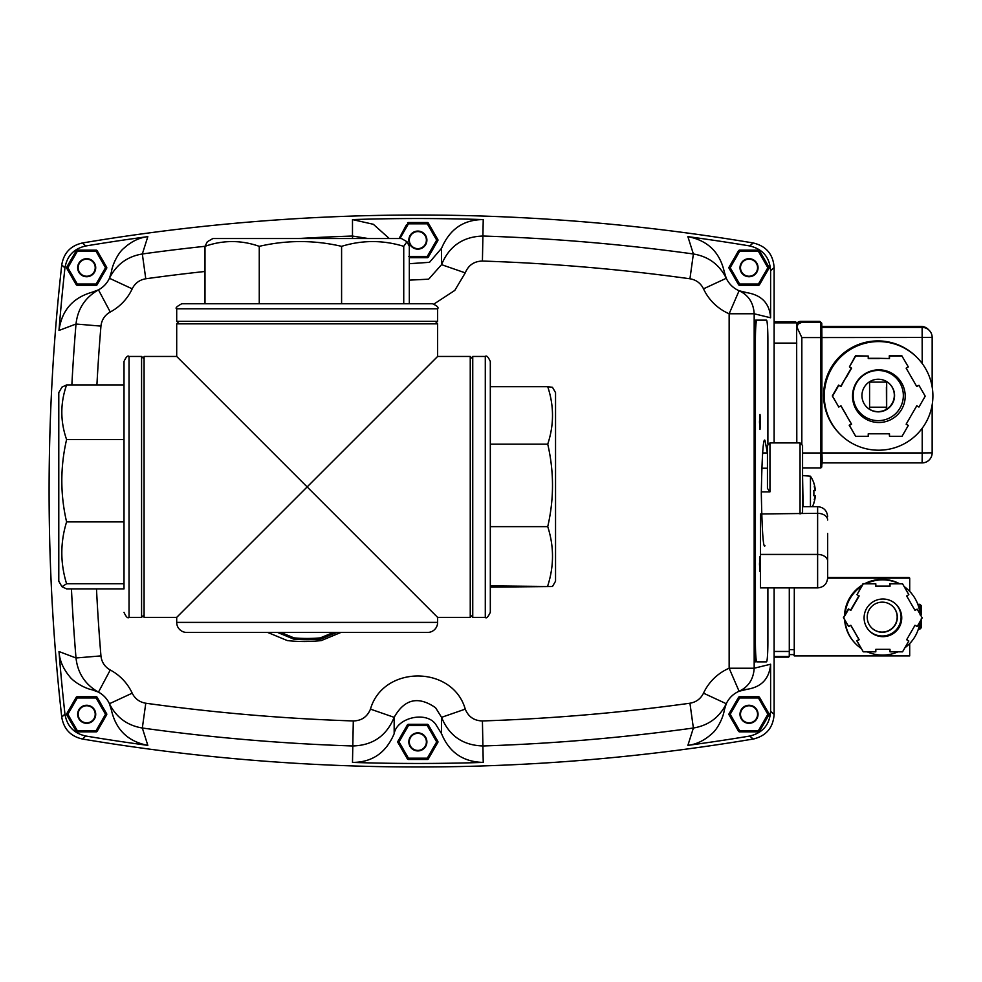 <?xml version="1.0" encoding="UTF-8"?>
<svg xmlns="http://www.w3.org/2000/svg" width="982" height="982" viewBox="0 0 982 982"><rect width="100%" height="100%" fill="white"/><g stroke="black" fill="none" stroke-linecap="round" stroke-linejoin="round"><path stroke-width="1.47" d="M287.088 466.843L203.532 383.287L307.157 486.912L437.628 356.454L470.243 356.454L470.243 617.371L437.628 617.371L411.274 591.029M179.215 323.839L176.699 321.335L437.628 321.335L437.628 308.79C438.893 307.562 437.223 305.893 432.608 303.769L181.719 303.769L259.26 303.769L259.26 246.335C286.695 239.989 314.142 239.989 341.589 246.335C362.309 239.989 383.017 239.989 403.737 246.335L406.99 241.732L409.322 246.335L409.322 303.769L426.041 303.769M259.26 246.335C241.167 239.989 223.086 239.989 204.993 246.335L207.325 241.732L212.873 238.54L401.454 238.54L406.99 241.732M470.243 358.958L472.747 356.454L472.747 617.371L485.292 617.371C486.323 618.783 487.993 617.113 490.313 612.363L490.313 587.138L552.473 586.524L490.313 585.873L490.313 526.647L547.735 526.647C554.093 546.385 554.093 566.135 547.735 585.873M552.473 586.524L555.542 581.209L555.542 392.628L552.473 387.301L547.735 386.699L490.313 386.699L490.313 361.474L490.313 612.363M547.735 386.699C554.093 405.848 554.093 424.997 547.735 444.146C554.093 471.642 554.093 499.138 547.735 526.647M144.084 614.867L141.58 617.371L141.58 356.454L129.035 356.454C127.807 355.177 126.138 356.847 124.014 361.474L124.014 384.944L66.592 384.944L61.964 387.117L58.785 392.628L58.785 581.209L61.964 586.708L66.592 583.762C60.233 563.14 60.233 542.518 66.592 521.896C60.233 494.449 60.233 467.002 66.592 439.543C60.233 421.352 60.233 403.148 66.592 384.944M66.592 439.543L124.014 439.543L124.014 361.474M66.592 583.762L124.014 583.762L124.014 588.893L66.592 588.893L61.964 586.708M427.587 632.433L186.74 632.433L427.587 632.433A10.041 10.041 0 0 0 437.628 622.392L176.699 622.392L176.699 617.371L203.041 591.029M186.74 632.433A10.041 10.041 0 0 1 176.699 622.392M339.281 454.801L436.609 357.46L307.157 486.912L436.609 616.365L339.281 519.024M437.628 356.454L437.628 323.839L176.699 323.839L176.699 356.454L203.041 382.796M176.699 617.371L144.084 617.371L144.084 356.454L176.699 356.454M275.046 519.024L177.705 616.365L307.157 486.912L177.705 357.46L275.046 454.801M291.053 632.433L293.299 632.433M284.645 632.433L286.204 632.433M312.276 632.433L316.916 632.433M218.52 632.433L206.932 632.433M213.327 632.433L217.513 632.433M255.001 632.433L252.607 632.433M270.296 632.433L262.587 632.433L270.296 632.433M293.458 632.433L280.754 632.433M279.575 632.433L276.568 632.433M297.644 632.433L307.292 632.433L297.644 632.433M313.086 632.433L319.518 632.433M355.214 632.433L361.327 632.433M376.769 632.433L367.121 632.433M397.354 632.433L382.722 632.433M396.016 632.433L386.896 632.433M261.998 632.433L238.589 632.433M272.395 632.433L271.462 632.433M297.583 632.433L284.473 632.433M309.735 632.433L312.89 632.433M322.44 632.433L318.291 632.433M362.874 632.433L348.917 632.433M124.014 583.762L124.014 521.896L66.592 521.896M124.014 588.893L124.014 431.798M490.313 386.699L490.313 444.146L547.735 444.146M341.589 246.335L341.589 303.769M204.993 246.335L204.993 303.769M403.737 246.335L403.737 303.769M331.253 632.433L321.445 632.433M267.656 632.433L287.309 640.571A150.528 150.528 0 0 0 321.31 640.571L340.963 632.433L337.869 632.433M274.616 632.433L284.522 632.433M343.639 632.433L331.094 632.433M238.786 632.433L232.562 632.433L238.786 632.433M729.933 269.768L728.963 268.074A20.07 20.07 0 0 1 728.963 267.35L729.933 265.656L730.301 267.534A18.732 18.732 0 0 0 730.301 267.89L730.24 269.559M756.815 284.903L758.239 284.019A18.732 18.732 0 0 0 758.546 283.835L760.35 283.209L759.381 284.903A20.07 20.07 0 0 1 758.742 285.271L756.815 284.903M738.034 283.049L739.507 283.835A18.732 18.732 0 0 0 739.814 284.019L741.238 284.903M768.12 265.656L769.09 267.35A20.07 20.07 0 0 1 769.102 267.705A20.07 20.07 0 0 1 769.09 268.074L768.12 269.768L767.752 267.89A18.732 18.732 0 0 0 767.752 267.534L767.814 265.864M760.019 252.374L758.546 251.576A18.732 18.732 0 0 0 758.239 251.404L756.815 250.52M741.238 250.52L739.814 251.404A18.732 18.732 0 0 0 739.507 251.576L738.034 252.374M740.502 267.705A8.531 8.531 0 0 1 749.033 259.187A8.531 8.531 0 0 1 757.564 267.705A8.531 8.531 0 0 1 749.033 276.237A8.531 8.531 0 0 1 740.502 267.705M739.998 267.705A9.034 9.034 0 0 1 749.033 258.683A9.034 9.034 0 0 1 758.055 267.705A9.034 9.034 0 0 1 749.033 276.74A9.034 9.034 0 0 1 739.998 267.705M737.703 252.202L738.673 250.52A20.07 20.07 0 0 1 739.311 250.152L741.263 250.152M756.791 250.152L758.742 250.152A20.07 20.07 0 0 1 759.381 250.52L760.35 252.202M741.263 285.271L739.311 285.271A20.07 20.07 0 0 1 738.673 284.903L737.703 283.209M845.048 620.44A37.635 37.635 134.9 0 0 856.009 644.155L855.555 643.701A37.635 37.635 -45.1 0 1 844.569 619.593M856.009 644.155A37.635 37.635 134.9 0 0 861.251 648.501M867.216 651.839A37.635 37.635 134.9 0 0 897.916 651.839M904.901 647.776A37.635 37.635 134.9 0 0 919.962 621.68M920.048 614.131A37.635 37.635 134.9 0 0 904.226 586.708M898.935 583.603A37.635 37.635 134.9 0 0 866.198 583.603M861.496 586.315A37.635 37.635 134.9 0 0 845.036 614.83M844.495 615.751A37.635 37.635 -45.1 0 1 862.196 585.1M864.823 583.603A37.635 37.635 -45.1 0 1 899.389 583.603M904.091 586.487A37.635 37.635 -45.1 0 1 908.657 590.366L909.123 590.82M827.654 578.14L909.713 578.14L909.713 591.422M793.616 654.601L794.303 655.915L794.303 587.899L794.242 654.601L789.283 654.601L794.242 654.601M794.303 655.915L909.7 655.915L909.7 643.554M827.654 577.465L909.025 577.465L909.713 578.14M901.734 617.838A18.818 18.818 -45.1 0 1 869.635 631.168A18.818 18.818 -45.1 0 1 875.698 600.456A18.818 18.818 -45.1 0 1 901.734 617.838M869.352 630.874A18.818 18.818 134.9 0 0 901.145 617.248A18.818 18.818 134.9 0 0 895.891 604.212A18.818 18.818 -45.1 0 1 889.741 634.544A18.818 18.818 -45.1 0 1 869.352 630.874M902.556 583.824L908.829 594.687L906.656 595.939L915.003 610.399L917.176 609.147L922.184 617.838L917.176 626.528L915.003 625.264L906.644 639.724L908.816 640.976L902.544 651.839L889.999 651.839L889.999 649.335L875.821 649.335L875.821 651.839L863.276 651.839L857.004 640.976L859.176 639.724L850.829 625.264L848.657 626.528L843.636 617.838L848.657 609.147L850.829 610.399L859.176 595.939L857.004 594.687L863.276 583.824L875.821 583.824L875.821 586.328L890.011 586.328L890.011 583.824L902.556 583.824L889.79 583.603L889.79 586.107L875.821 586.107M917.176 609.147L914.843 610.141M908.816 640.976L906.693 639.663M889.79 649.335L889.999 651.839M850.756 625.313L858.955 639.503L856.783 640.767L863.276 651.839M858.919 595.792L850.608 610.178L848.436 608.926L843.415 617.617L848.657 626.528M875.821 583.824L863.055 583.603L857.004 594.687M425.648 257.309L427.072 256.425A18.732 18.732 0 0 0 427.379 256.241L429.183 255.615L428.213 257.309A20.07 20.07 0 0 1 427.575 257.677L425.648 257.309M408.647 256.425L410.071 257.309M436.953 238.049L437.923 239.743A20.07 20.07 0 0 1 437.923 240.48L436.953 242.173L436.585 240.295A18.732 18.732 0 0 0 436.585 239.939L436.646 238.258M428.852 224.768L427.379 223.982A18.732 18.732 0 0 0 427.072 223.81L425.648 222.914M410.071 222.914L408.647 223.81A18.732 18.732 0 0 0 408.34 223.982L406.867 224.768M406.536 224.608L399.097 238.54M409.322 240.111A8.531 8.531 0 0 1 417.853 231.58A8.531 8.531 0 0 1 426.384 240.111A8.531 8.531 0 0 1 417.853 248.642A8.531 8.531 0 0 1 409.322 240.111M408.831 240.111A9.034 9.034 0 0 1 417.853 231.077A9.034 9.034 0 0 1 426.888 240.111A9.034 9.034 0 0 1 417.853 249.146A9.034 9.034 0 0 1 408.831 240.111M407.505 222.914A20.07 20.07 0 0 1 408.144 222.546L410.095 222.546M425.623 222.546L427.575 222.546A20.07 20.07 0 0 1 428.213 222.914L429.183 224.608M410.095 257.677L427.575 257.677M813.894 503.128L813.894 503.128A30.111 30.111 0 0 1 812.384 506.651M813.808 503.042A30 30 0 0 0 815.244 497.052A30 16.682 -170 0 1 814.25 499.433A30 24.55 -14.6 0 0 815.244 495.677L813.808 495.677A27.471 19.873 -90 0 0 813.894 493.099A27.471 19.873 -90 0 0 813.808 490.509L815.244 490.509A30 24.55 -165.4 0 0 814.25 486.753A30 16.682 -10 0 1 815.244 489.134A30 30 0 0 0 813.808 483.144L813.808 483.144M810.445 506.651L810.445 476.221A30.111 30.111 0 0 1 813.894 483.058M803.116 506.651L802.576 476.074M869.586 381.752L869.586 409.285M774.123 656.528L789.258 656.528L789.295 651.459L774.123 651.459M788.644 657.142L774.123 657.142L789.258 656.528M789.295 587.899L789.295 651.459M796.807 442.919L796.635 322.857L795.727 321.936L774.123 321.936L795.727 321.936M728.963 714.295A20.07 20.07 0 0 1 728.963 713.926L738.673 697.097A20.07 20.07 0 0 1 739.311 696.729L758.742 696.729A20.07 20.07 0 0 1 759.381 697.097L769.09 713.926A20.07 20.07 0 0 1 769.102 714.295A20.07 20.07 0 0 1 769.09 714.651L759.381 731.48A20.07 20.07 0 0 1 758.742 731.848L739.311 731.848A20.07 20.07 0 0 1 738.673 731.48L728.963 714.651A20.07 20.07 0 0 1 728.963 714.295M397.784 741.889A20.07 20.07 0 0 1 397.796 741.52L407.505 724.691A20.07 20.07 0 0 1 408.144 724.323L427.575 724.323A20.07 20.07 0 0 1 428.213 724.691L437.923 741.52A20.07 20.07 0 0 1 437.923 742.257L428.213 759.086A20.07 20.07 0 0 1 427.575 759.454L408.144 759.454A20.07 20.07 0 0 1 407.505 759.086L397.796 742.257A20.07 20.07 0 0 1 397.784 741.889M66.616 714.295A20.07 20.07 0 0 1 66.616 713.926L76.338 697.097A20.07 20.07 0 0 1 76.964 696.729L96.408 696.729A20.07 20.07 0 0 1 97.034 697.097L106.756 713.926A20.07 20.07 0 0 1 106.756 714.651L97.034 731.48A20.07 20.07 0 0 1 96.408 731.848L76.964 731.848A20.07 20.07 0 0 1 76.338 731.48L66.616 714.651A20.07 20.07 0 0 1 66.616 714.295M66.616 267.705A20.07 20.07 0 0 1 66.616 267.35L76.338 250.52A20.07 20.07 0 0 1 76.964 250.152L96.408 250.152A20.07 20.07 0 0 1 97.034 250.52L106.756 267.35A20.07 20.07 0 0 1 106.756 268.074L97.034 284.903A20.07 20.07 0 0 1 96.408 285.271L76.964 285.271A20.07 20.07 0 0 1 76.338 284.903L66.616 268.074A20.07 20.07 0 0 1 66.616 267.705M435.603 724.164C426.114 710.858 396.9 717.572 394.163 733.701L394.163 717.339C404.51 698.951 418.32 695.747 435.603 707.764L441.556 717.339C449.155 735.911 463.05 745.448 483.23 745.964A2005.968 2005.968 0 0 0 693.378 728.018L689.941 703.222A1980.939 1980.939 0 0 1 482.42 720.948L483.23 762.413C463.099 761.946 449.216 752.372 441.556 733.701L435.603 724.164M353.299 720.948A1980.939 1980.939 0 0 1 145.778 703.222C139.542 702.167 135.013 698.816 132.202 693.169L109.444 703.726L111.42 710.096A25.09 25.09 0 0 0 92.222 689.818L98.47 692.138A25.09 25.09 0 0 1 109.444 703.726C116.244 717.388 127.206 725.477 142.329 728.018A2005.968 2005.968 0 0 0 352.477 745.964C372.583 745.51 386.478 735.972 394.163 717.339L370.46 709.127C367.293 716.823 361.572 720.763 353.299 720.948L352.489 762.413C372.178 762.376 386.061 752.801 394.163 733.701M724.532 708.869L724.286 710.096C723.378 717.302 717.486 729.368 711.741 733.836C704.389 740.502 696.447 744.344 687.879 745.363L693.378 728.018C708.513 725.477 719.475 717.388 726.275 703.726A25.09 25.09 0 0 0 724.286 710.096L726.275 703.726L703.505 693.169C700.706 698.816 696.177 702.167 689.941 703.222M767.887 587.899L767.887 641.786A20.07 1.399 -90 0 1 766.488 661.856L756.827 661.856A20.07 1.399 -90 0 1 755.416 641.786L755.416 340.214L754.176 340.214L754.176 313.774C753.489 302.787 748.468 295.116 739.09 290.746A25.09 25.09 0 0 0 747.241 292.734L739.09 290.746A25.09 25.09 0 0 1 726.275 278.274L703.505 288.831A50.18 50.18 0 0 0 729.147 313.774L729.147 668.226L754.176 668.226L754.176 340.214A20.07 1.399 -90 0 1 755.575 320.144L766.488 320.144A20.07 1.399 -90 0 1 767.887 340.214L767.887 444.011M409.322 263.704L429.515 262.317L441.556 248.299L441.556 264.661L428.655 279.183L409.322 280.14M96.911 384.944A1980.939 1980.939 0 0 1 100.95 326.11C101.662 319.825 104.767 315.124 110.254 312.006A50.18 50.18 0 0 0 132.202 288.831L109.444 278.274A25.09 25.09 0 0 0 111.42 271.904L109.444 278.274A25.09 25.09 0 0 1 98.47 289.862L98.47 289.862C85.213 297.399 77.725 308.778 76.007 324.023A2005.968 2005.968 0 0 0 71.858 384.944M132.202 693.169A50.18 50.18 0 0 0 110.254 669.994C104.755 666.852 101.649 662.163 100.95 655.89L76.007 657.977L58.994 651.545A2022.404 2022.404 0 0 0 64.947 714.074L61.756 717.13A2025.915 2025.915 0 0 1 61.756 264.87L64.947 267.926A2022.404 2022.404 0 0 0 58.994 330.455L76.007 324.023L100.95 326.11M764.99 545.783C763.26 548.778 762.02 531.213 761.308 493.099C762.02 454.973 763.26 437.407 764.99 440.402L767.384 452.947M760.522 421.953L760.007 429.478L759.479 421.953L760.007 414.429L760.522 421.953M760.007 571.585L759.479 564.061L760.007 556.536L760.424 559.531M755.416 340.214A20.07 1.399 -90 0 1 756.827 320.144M765.236 661.856L756.827 661.856M755.575 661.856A20.07 1.399 -90 0 1 754.176 641.786L755.416 641.786M755.575 320.144L765.236 320.144M687.879 745.363A2022.404 2022.404 0 0 0 749.683 736.058L753.231 739.029C766.23 735.923 773.19 727.699 774.123 714.344L774.123 587.899L774.123 714.344L770.612 711.373L770.612 664.225C769.348 678.648 761.566 686.995 747.241 689.266A25.09 25.09 0 0 0 731.283 696.545A25.09 25.09 0 0 1 739.09 691.254C748.48 686.86 753.501 679.188 754.176 668.226L770.612 664.225M731.283 285.455A25.09 25.09 0 0 0 739.09 290.746L729.147 313.774L754.176 313.774L770.612 317.775L770.612 270.627L774.123 267.656L774.123 442.919L774.123 267.656C773.215 254.326 766.242 246.101 753.231 242.971L749.683 245.942A2022.404 2022.404 0 0 0 687.879 236.637L693.378 253.982L689.941 278.778C696.164 279.821 700.682 283.172 703.505 288.831M482.42 720.948C474.11 720.739 468.389 716.799 465.259 709.127L441.556 717.339L441.556 733.701M726.275 703.726A25.09 25.09 0 0 1 731.283 696.545A25.09 25.09 0 0 0 726.275 703.726M145.778 703.222L142.329 728.018L147.828 745.363C128.041 741.557 115.901 729.81 111.42 710.096M110.254 669.994L98.47 692.138A25.09 25.09 0 0 1 104.423 696.545M71.441 588.893A2005.968 2005.968 0 0 0 76.007 657.977C77.688 673.173 85.176 684.564 98.47 692.138M110.254 312.006L98.47 289.862L92.222 292.182A25.09 25.09 0 0 0 98.47 289.862L98.237 289.985M132.202 288.831C135.037 283.172 139.554 279.821 145.778 278.778L142.329 253.982C127.255 256.486 116.293 264.588 109.444 278.274A25.09 25.09 0 0 1 104.423 285.455M726.275 278.274L724.286 271.904A25.09 25.09 0 0 0 726.275 278.274C719.425 264.588 708.464 256.486 693.378 253.982A2005.968 2005.968 0 0 0 483.23 236.036C463.05 236.552 449.155 246.089 441.556 264.661L465.259 272.873C468.389 265.201 474.11 261.261 482.42 261.052A1980.939 1980.939 0 0 1 689.941 278.778M368.324 238.54L352.477 236.036L352.563 238.54M58.994 651.545C59.546 660.223 62.995 668.423 69.329 676.156C73.552 682.134 85.225 688.542 92.222 689.818M58.994 330.455C61.706 310.484 72.778 297.73 92.222 292.182M205.005 246.298A2005.968 2005.968 0 0 0 142.329 253.982L147.828 236.637C139.272 237.656 131.318 241.498 123.978 248.164C118.233 252.632 112.329 264.698 111.42 271.904L111.187 273.131M482.42 261.052L483.23 219.587A2022.404 2022.404 0 0 0 352.489 219.587L373.344 224.289L389.302 238.54M483.23 219.587C463.541 219.624 449.646 229.199 441.556 248.299M147.828 236.637A2022.404 2022.404 0 0 0 85.716 245.991L82.488 242.971A2025.915 2025.915 0 0 1 753.231 242.971A2025.915 2025.915 0 0 0 82.488 242.971C70.692 245.623 63.781 252.914 61.756 264.87A2025.915 2025.915 0 0 0 61.756 717.13C63.756 729.061 70.667 736.353 82.488 739.029L85.716 736.009C73.883 733.37 66.96 726.054 64.947 714.074M687.879 236.637C707.678 240.443 719.818 252.19 724.286 271.904M770.612 317.775C769.618 303.585 761.823 295.238 747.241 292.734M703.505 693.169A50.18 50.18 0 0 1 729.147 668.226L739.09 691.254L747.241 689.266M758.742 285.271L739.311 285.271M769.09 268.074L759.381 284.903M759.381 250.52L769.09 267.35M739.311 250.152L758.742 250.152M728.963 267.35L738.673 250.52M738.673 284.903L728.963 268.074M437.923 240.48L428.213 257.309M428.213 222.914L437.923 239.743M408.144 222.546L427.575 222.546M749.683 245.942C762.707 249.035 769.679 257.259 770.612 270.627M64.947 267.926C66.948 255.971 73.859 248.655 85.716 245.991M753.231 739.029A2025.915 2025.915 0 0 1 82.488 739.029A2025.915 2025.915 0 0 0 753.231 739.029L754.79 738.709M85.716 736.009A2022.404 2022.404 0 0 0 147.828 745.363M352.489 762.413A2022.404 2022.404 0 0 0 483.23 762.413M770.612 711.373C769.692 724.716 762.719 732.953 749.683 736.058M398.766 743.951L397.796 742.257M427.575 759.454L425.623 759.454L427.072 758.19A18.732 18.732 0 0 0 427.379 758.018L429.183 757.392L428.213 759.086M406.867 757.232L408.34 758.018A18.732 18.732 0 0 0 408.647 758.19L410.071 759.086M437.923 742.257L436.953 743.951L436.585 742.061A18.732 18.732 0 0 0 436.585 741.705L436.646 740.035M428.852 726.545L427.379 725.759A18.732 18.732 0 0 0 427.072 725.575L425.648 724.691M410.071 724.691L408.647 725.575A18.732 18.732 0 0 0 408.34 725.759L406.867 726.545M397.796 741.52L398.766 739.827L399.134 741.705A18.732 18.732 0 0 0 399.134 742.061L399.073 743.742M409.322 741.889A8.531 8.531 0 0 1 417.853 733.358A8.531 8.531 0 0 1 426.384 741.889A8.531 8.531 0 0 1 417.853 750.42A8.531 8.531 0 0 1 409.322 741.889M408.831 741.889A9.034 9.034 0 0 1 417.853 732.854A9.034 9.034 0 0 1 426.888 741.889A9.034 9.034 0 0 1 417.853 750.923A9.034 9.034 0 0 1 408.831 741.889M408.144 724.323L410.095 724.323M406.536 726.385L407.505 724.691M428.213 724.691L429.183 726.385M425.623 724.323L427.575 724.323M436.953 739.827L437.923 741.52M407.505 759.086L406.536 757.392M410.095 759.454L408.144 759.454M767.445 445.497L767.445 488.41L769.962 491.859L769.962 442.919L767.445 445.497M760.424 513.954L760.424 587.899L817.625 587.899C823.714 587.297 827.053 583.959 827.654 577.87L827.654 533.422M761.615 513.954L817.625 513.328L817.625 587.899M800.06 513.954L800.06 442.919L802.576 445.423L802.576 511.99L801.864 513.328M802.576 445.423L802.576 506.651L817.625 506.651L817.625 513.328A10.041 6.702 180 0 1 824.72 515.292A10.041 6.702 180 0 1 827.654 520.03M761.308 491.859L769.962 491.859M762.609 452.947L767.445 452.947L767.445 445.423M67.598 269.768L66.616 268.074M96.408 285.271L94.444 285.271L95.892 284.019A18.732 18.732 0 0 0 96.211 283.835L98.016 283.209L97.034 284.903M75.688 283.049L77.173 283.835A18.732 18.732 0 0 0 77.48 284.019L78.904 284.903M106.756 268.074L105.774 269.768L105.418 267.89A18.732 18.732 0 0 0 105.418 267.534L105.467 265.864M97.684 252.374L96.211 251.576A18.732 18.732 0 0 0 95.892 251.404L94.481 250.52M78.904 250.52L77.48 251.404A18.732 18.732 0 0 0 77.173 251.576L75.688 252.374M66.616 267.35L67.598 265.656L67.954 267.534A18.732 18.732 0 0 0 67.954 267.89L67.905 269.559M78.155 267.705A8.531 8.531 0 0 1 86.686 259.187A8.531 8.531 0 0 1 95.217 267.705A8.531 8.531 0 0 1 86.686 276.237A8.531 8.531 0 0 1 78.155 267.705M77.652 267.705A9.034 9.034 0 0 1 86.686 258.683A9.034 9.034 0 0 1 95.72 267.705A9.034 9.034 0 0 1 86.686 276.74A9.034 9.034 0 0 1 77.652 267.705M76.964 250.152L78.928 250.152M75.356 252.202L76.338 250.52M97.034 250.52L98.016 252.202M94.444 250.152L96.408 250.152M105.774 265.656L106.756 267.35M76.338 284.903L75.356 283.209M78.928 285.271L76.964 285.271M871.574 627.78A15.049 15.049 134.9 0 0 896.001 622.833A15.049 15.049 134.9 0 0 892.822 606.446M882.29 602.15A15.049 15.049 -45.1 0 1 896.198 622.944A15.049 15.049 -45.1 0 1 871.66 627.866A15.049 15.049 -45.1 0 1 882.29 602.15M905.208 396.176A26.342 26.342 -45.1 0 1 860.281 414.834A26.342 26.342 -45.1 0 1 868.763 371.847A26.342 26.342 -45.1 0 1 905.208 396.176M840.899 405.824L845.784 414.294A37.635 37.635 134.9 0 0 846.324 415.239L851.369 423.966L849.197 425.231L855.69 436.303L849.418 425.439L851.59 424.187L846.324 415.239M845.784 414.294L846.005 414.514A37.635 37.635 134.9 0 0 846.545 415.447M851.333 368.005L846.337 376.671A37.635 37.635 134.9 0 0 845.797 377.604L840.752 386.343L838.579 385.091L832.306 395.955L838.788 407.039L832.515 396.176L838.788 385.312L840.96 386.564L845.797 377.604M846.337 376.671L846.545 376.892A37.635 37.635 134.9 0 0 846.005 377.825M855.69 436.303L868.235 436.303L868.235 433.798L878.325 433.798A37.635 37.635 134.9 0 0 879.406 433.798L889.496 433.798L889.496 436.303L889.275 433.798M879.185 358.32L889.496 358.54L879.185 358.32A37.635 37.635 134.9 0 0 878.104 358.32L868.235 358.32M879.406 358.54A37.635 37.635 134.9 0 0 878.325 358.54L878.104 358.32M889.496 436.303L902.041 436.303L908.313 425.439L906.141 424.187L911.186 415.447A37.635 37.635 134.9 0 0 911.726 414.514L916.771 405.775L918.943 407.039L925.216 396.176L918.943 385.312L916.623 386.307M918.943 385.312L916.771 386.564L911.726 377.825A37.635 37.635 134.9 0 0 911.186 376.892L906.141 368.152L908.313 366.9L901.82 355.815L889.275 355.815L889.275 358.32M846.005 414.514L840.96 405.775L838.788 407.039M846.545 376.892L851.59 368.152L849.418 366.9L855.69 356.036L868.235 356.036L868.235 358.54L878.325 358.54M889.496 358.54L889.496 356.036L902.041 356.036M908.313 425.439L906.177 424.126M868.235 356.036L855.482 355.815L849.418 366.9M869.328 630.849A18.818 18.818 134.9 0 0 901.095 617.199A18.818 18.818 134.9 0 0 895.866 604.188M903.342 395.562A25.09 25.09 -45.1 0 1 860.551 413.336A25.09 25.09 -45.1 0 1 868.628 372.387A25.09 25.09 -45.1 0 1 903.342 395.562M886.402 387.117L886.488 407.199L869.586 407.199M886.304 407.199L886.316 409.359M886.672 409.138L886.685 381.605M824.266 395.893A54.317 54.317 -45.1 0 1 916.906 357.399A54.317 54.317 -45.1 0 1 899.426 446.049A54.317 54.317 -45.1 0 1 824.266 395.893M840.261 434.388L839.598 433.725A54.317 54.317 -45.1 0 1 857.09 345.075A54.317 54.317 -45.1 0 1 916.255 356.748L916.906 357.399M886.304 381.384L886.304 382.108M729.933 716.344L728.963 714.651M758.742 731.848L756.791 731.848L758.239 730.596A18.732 18.732 0 0 0 758.546 730.424L760.35 729.798L759.381 731.48M738.034 729.626L739.507 730.424A18.732 18.732 0 0 0 739.814 730.596L741.238 731.48M769.09 714.651L768.12 716.344L767.752 714.466A18.732 18.732 0 0 0 767.752 714.11L767.814 712.441M760.019 698.951L758.546 698.165A18.732 18.732 0 0 0 758.239 697.981L756.815 697.097M741.238 697.097L739.814 697.981A18.732 18.732 0 0 0 739.507 698.165L738.034 698.951M728.963 713.926L729.933 712.232L730.301 714.11A18.732 18.732 0 0 0 730.301 714.466L730.24 716.136M740.502 714.295A8.531 8.531 0 0 1 749.033 705.763A8.531 8.531 0 0 1 757.564 714.295A8.531 8.531 0 0 1 749.033 722.813A8.531 8.531 0 0 1 740.502 714.295M739.998 714.295A9.034 9.034 0 0 1 749.033 705.26A9.034 9.034 0 0 1 758.055 714.295A9.034 9.034 0 0 1 749.033 723.317A9.034 9.034 0 0 1 739.998 714.295M739.311 696.729L741.263 696.729M737.703 698.791L738.673 697.097M759.381 697.097L760.35 698.791M756.791 696.729L758.742 696.729M768.12 712.232L769.09 713.926M738.673 731.48L737.703 729.798M741.263 731.848L739.311 731.848M801.828 443.643L801.84 337.575L796.819 326.896L798.219 323.925L801.705 322.391L800.698 321.396L819.516 321.396A1.252 1.252 -45.1 0 1 820.4 321.752A1.252 1.252 -45.1 0 1 820.4 321.765M796.77 330.369L796.819 326.896M920.011 614.793L921.251 614.781L921.177 605.599L919.925 604.323L917.826 604.323L919.889 604.298L921.141 605.563M918.366 629.094L919.913 629.094L921.177 627.817L921.251 619.458M921.177 605.599L921.251 614.781M921.251 618.795L921.177 627.817M67.598 716.344L66.616 714.651M94.481 731.48L95.892 730.596A18.732 18.732 0 0 0 96.211 730.424L98.016 729.798L97.034 731.48M75.688 729.626L77.173 730.424A18.732 18.732 0 0 0 77.48 730.596L78.904 731.48M106.756 714.651L105.774 716.344L105.418 714.466A18.732 18.732 0 0 0 105.418 714.11L105.467 712.441M97.684 698.951L96.211 698.165A18.732 18.732 0 0 0 95.892 697.981L94.481 697.097M78.904 697.097L77.48 697.981A18.732 18.732 0 0 0 77.173 698.165L75.688 698.951M67.905 712.441L67.954 714.11A18.732 18.732 0 0 0 67.954 714.466L67.905 716.136M78.155 714.295A8.531 8.531 0 0 1 86.686 705.763A8.531 8.531 0 0 1 95.217 714.295A8.531 8.531 0 0 1 86.686 722.813A8.531 8.531 0 0 1 78.155 714.295M77.652 714.295A9.034 9.034 0 0 1 86.686 705.26A9.034 9.034 0 0 1 95.72 714.295A9.034 9.034 0 0 1 86.686 723.317A9.034 9.034 0 0 1 77.652 714.295M66.616 713.926L67.598 712.232M76.964 696.729L78.928 696.729M75.356 698.791L76.338 697.097M97.034 697.097L98.016 698.791M94.444 696.729L96.408 696.729M105.774 712.232L106.756 713.926M96.408 731.848L94.444 731.848M76.338 731.48L75.356 729.798M78.928 731.848L76.964 731.848M866.627 407.002A16.313 16.301 134.9 0 0 894.32 395.329A16.313 16.301 134.9 0 0 889.643 383.888M894.565 395.562A16.313 16.301 -45.1 0 1 866.75 407.113A16.313 16.301 -45.1 0 1 871.991 380.5A16.313 16.301 -45.1 0 1 894.565 395.562M333.487 632.433L320.328 637.883A151.535 151.535 0 0 1 293.986 637.883L293.692 639.11L277.562 632.433L293.692 639.11A152.787 152.787 0 0 0 320.635 639.11L336.765 632.433M320.328 637.883L320.549 638.754M62.026 718.934L61.756 717.13M81.776 243.106L82.488 242.971M176.699 321.335L176.699 308.79L437.628 308.79M472.747 356.454L485.292 356.454L485.292 617.371M141.58 617.371L129.035 617.371L129.035 356.454M758.239 284.019L739.814 284.019M767.752 267.89L758.546 283.835M758.546 251.576L767.752 267.534M739.814 251.404L758.239 251.404M730.301 267.534L739.507 251.576M739.507 283.835L730.301 267.89M427.072 256.425L409.322 256.425M436.585 240.295L427.379 256.241M427.379 223.982L436.585 239.939M408.647 223.81L427.072 223.81M399.932 238.54L408.34 223.982M774.123 343.099L796.807 343.099M774.123 322.857L796.635 322.857M100.95 655.89A1980.939 1980.939 0 0 1 96.494 588.893M465.259 709.127C452.665 664.949 383.041 664.937 370.46 709.127M434.044 303.978L454.764 290.439L465.259 272.873M352.489 219.587L352.477 236.036A2005.968 2005.968 0 0 0 298.295 238.54M145.778 278.778A1980.939 1980.939 0 0 1 204.993 271.474M427.072 758.19L408.647 758.19M436.585 742.061L427.379 758.018M427.379 725.759L436.585 741.705M408.647 725.575L427.072 725.575M399.134 741.705L408.34 725.759M408.34 758.018L399.134 742.061M789.295 649.63L794.291 649.63M827.654 561.139A10.041 6.702 180 0 0 824.72 556.401A10.041 6.702 180 0 0 817.625 554.437L760.424 554.437M759.528 561.004A6.899 6.886 -0 0 1 760.424 560.943M761.75 468.23L767.445 468.23M95.892 284.019L77.48 284.019M105.418 267.89L96.211 283.835M96.211 251.576L105.418 267.534M77.48 251.404L95.892 251.404M67.954 267.534L77.173 251.576M77.173 283.835L67.954 267.89M921.116 326.405L821.848 326.405L921.116 326.405A10.041 10.029 -45.1 0 1 928.199 329.338A10.041 10.041 0 0 0 921.116 326.405L922.123 327.411L922.208 363.536M929.217 330.357A10.041 10.029 -45.1 0 1 932.163 337.452L932.163 337.452A10.041 10.041 0 0 0 929.205 330.333A10.041 10.029 -45.1 0 1 929.217 330.357M922.208 428.25L922.208 452.935L821.885 452.935L821.897 337.562L932.163 337.452L932.151 386.933L932.163 337.452M922.11 462.89L821.848 462.89L922.11 462.89L922.208 452.935L932.151 452.849L932.151 404.854L932.151 452.849A10.041 10.029 -45.1 0 1 922.123 462.89L922.11 462.89A10.041 10.041 0 0 0 932.151 452.849M928.199 329.338L929.205 330.333A10.041 10.029 -45.1 0 0 922.123 327.411L821.86 327.411M758.239 730.596L739.814 730.596M767.752 714.466L758.546 730.424M758.546 698.165L767.752 714.11M739.814 697.981L758.239 697.981M730.301 714.11L739.507 698.165M739.507 730.424L730.301 714.466M801.84 337.575L820.645 337.575L820.51 467.898A1.252 1.252 134.9 0 0 821.762 466.646L821.897 337.562L820.645 337.575L820.522 322.391L819.516 321.396L821.406 322.759A1.252 1.252 134.9 0 0 820.522 322.391L801.705 322.391M797.151 322.857A5.02 5.02 134.9 0 0 796.684 323.409L800.698 321.396A5.02 5.02 134.9 0 0 797.151 322.857M802.576 452.984L821.885 452.972C822.462 462.436 822.008 467.407 820.51 467.911L802.576 467.898L820.51 467.911M821.774 323.655A1.252 1.252 134.9 0 0 821.406 322.759L821.897 337.562L821.774 323.655M919.925 604.323L920.011 613.701M919.999 621.618L919.913 629.094M95.892 730.596L77.48 730.596M105.418 714.466L96.211 730.424M96.211 698.165L105.418 714.11M77.48 697.981L95.892 697.981M67.954 714.11L77.173 698.165M77.173 730.424L67.954 714.466M307.157 639.712A152.787 152.787 0 0 0 320.635 639.11M293.986 637.883L280.84 632.433M470.243 614.867L472.747 617.371M485.292 356.454C486.507 355.177 488.189 356.847 490.313 361.474M144.084 358.958L141.58 356.454M437.628 622.392L437.628 617.371M129.035 617.371C127.807 618.648 126.138 616.978 124.014 612.363M176.699 308.79C175.078 308.164 176.748 306.494 181.719 303.769M435.112 323.839L437.628 321.335M810.445 476.221L803.116 475.583M869.586 382.108L886.488 382.108M92.21 689.818L93.376 690.113M800.06 442.919L769.962 442.919M760.424 560.931A6.899 6.899 0 0 0 759.528 560.992M817.625 506.651C823.714 507.252 827.065 510.591 827.654 516.692M800.698 321.396L819.516 321.396"/></g></svg>
